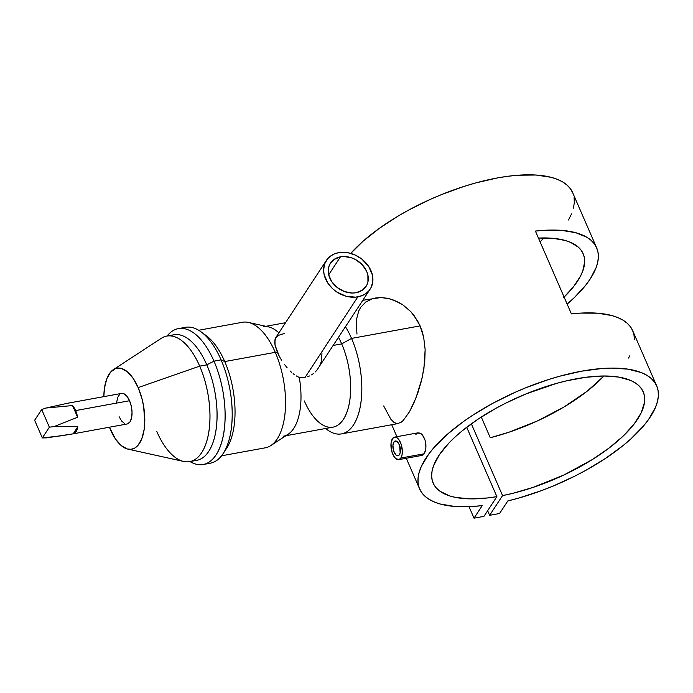<?xml version="1.0" encoding="UTF-8"?>
<svg xmlns="http://www.w3.org/2000/svg" width="693" height="693" viewBox="0 0 693 693"><rect width="100%" height="100%" fill="white"/><g stroke="black" fill="none" stroke-linecap="round" stroke-linejoin="round"><path stroke-width="1.04" d="M393.875 442.03L396.976 441.467L393.875 442.03A7.528 3.552 79.7 0 1 395.279 440.982A7.528 3.552 79.7 0 1 399.722 446.075A7.528 3.552 79.7 0 1 399.393 454.729A7.528 3.552 79.7 0 1 397.99 455.786A7.528 3.552 79.7 0 1 393.546 450.693A7.528 3.552 79.7 0 1 393.875 442.03L395.053 441.043L396.465 441.164L398.579 443.355L399.653 445.833L400.156 452.772L399.393 454.729L398.215 455.725L396.067 455.119L393.615 450.926L392.931 445.244L393.875 442.03M421.543 455.379L424.255 453.768L400.84 458.047A11.452 5.397 79.7 0 1 398.692 459.65A11.452 5.397 79.7 0 1 391.935 451.897A11.452 5.397 79.7 0 1 392.429 438.721A11.452 5.397 79.7 0 1 394.577 437.118A11.452 5.397 79.7 0 1 401.342 444.871A11.452 5.397 79.7 0 1 400.84 458.047L424.255 453.768L425.476 450.762L425.961 446.742L425.069 440.15L422.366 434.909L420.019 433.082L417.706 432.917L421.214 433.801L423.423 436.382L425.069 440.15L425.892 444.525L425.823 448.839L424.255 453.768L422.522 455.266L420.521 455.05M297.704 376.732L299.272 377.494L305.102 377.382L357.865 296.864A26.178 20.686 -146.8 0 1 330.163 286.174A26.178 20.686 -146.8 0 1 326.368 260.429A26.178 20.686 -146.8 0 1 338.652 252.685A26.178 20.686 -146.8 0 1 366.354 263.375A26.178 20.686 -146.8 0 1 370.157 289.12A26.178 20.686 -146.8 0 1 357.865 296.864L305.102 377.382L299.272 377.494L296.162 375.84L297.704 376.732M294.629 374.809L293.113 373.657L294.629 374.809M291.606 372.375L290.098 370.954L291.606 372.375M287.171 367.827L284.364 364.319L287.171 367.827M281.713 360.473L279.348 356.436L281.713 360.473M276.221 337.015L274.948 339.752L275.052 345.166L279.348 356.436L277.391 352.416L275.277 352.339L224.749 361.564L221.076 359.866L213.981 361.157L206.783 364.847L199.688 366.138L138.158 387.586A41.173 19.421 79.7 0 1 143.988 430.552A41.173 19.421 79.7 0 1 127.858 449.107A41.173 19.421 79.7 0 1 110.49 429.807A41.173 19.421 79.7 0 1 109.425 427.217L115.471 438.99L121.214 445.556L127.226 448.951L131.124 449.298L134.763 448.076L138.002 445.348L141.84 438.66L144.17 429.391L144.776 422.167L143.642 406.462L141.944 398.588L138.158 387.586L199.688 366.138A63.799 30.085 79.7 0 1 189.709 461.616A63.799 30.085 79.7 0 1 156.817 431.557M340.454 256.826A21.266 16.805 -146.8 0 1 362.959 265.514A21.266 16.805 -146.8 0 1 366.051 286.434A21.266 16.805 -146.8 0 1 356.063 292.723A21.266 16.805 -146.8 0 1 333.558 284.035A21.266 16.805 -146.8 0 1 330.466 263.123A21.266 16.805 -146.8 0 1 340.454 256.826L328.69 274.783L340.454 256.826L344.204 256.514L352.018 257.978L355.786 259.702L362.318 264.795L366.71 271.405L367.879 274.974L367.931 281.947L366.822 285.083L362.526 290.064L356.063 292.723L352.313 293.035L344.499 291.571L337.257 287.552L331.687 281.583L328.638 274.575L328.586 267.602L329.695 264.466L333.991 259.485L340.454 256.826M375.26 298.016L380.899 297.548L389.709 298.787L398.614 302.304L402.936 304.903L410.914 311.772L414.414 316.008L420.079 325.892L422.167 331.505L423.7 337.404L425.147 349.662L423.925 368.659L421.396 381.003L417.94 392.55L413.886 402.928L409.58 411.607L403.257 420.443L401.282 422.15L397.583 423.622L401.282 422.15L403.257 420.443L409.58 411.607L415.956 397.938L422.132 377.971L424.722 362.37L425.147 349.662L423.7 337.404L420.079 325.892L351.542 338.409A63.799 30.085 79.7 0 1 341.571 433.887A63.799 30.085 79.7 0 1 325.597 428.491A63.799 30.085 -100.3 0 0 358.792 412.915A63.799 30.085 -100.3 0 0 351.542 338.409L341.692 343.901L333.246 345.443L341.692 343.901A55.622 26.23 79.7 0 1 347.704 409.918A55.622 26.23 79.7 0 1 317.654 421.171A55.622 26.23 79.7 0 1 304.322 400.935M127.858 449.107L183.732 461.469A63.799 30.085 -100.3 0 0 208.723 432.709A63.799 30.085 -100.3 0 0 199.688 366.138L206.783 364.847A63.799 30.085 79.7 0 1 216.129 429.383A63.799 30.085 79.7 0 1 193.182 460.516M189.709 461.616L196.812 460.325A63.799 30.085 -100.3 0 0 206.783 364.847L213.981 361.157A69.057 32.571 79.7 0 1 203.188 464.501A69.057 32.571 79.7 0 1 189.986 461.564A69.057 32.571 -100.3 0 0 222.661 438.686A69.057 32.571 -100.3 0 0 213.981 361.157L221.076 359.866A69.057 32.571 79.7 0 1 223.345 453.352A69.057 32.571 79.7 0 1 206.661 463.435M203.188 464.501L210.282 463.201A69.057 32.571 -100.3 0 0 221.076 359.866L224.749 361.564A63.799 30.085 79.7 0 1 225.052 450.424M223.345 453.352L226.836 447.938A63.799 30.085 -100.3 0 0 224.749 361.564L275.277 352.339A63.799 30.085 79.7 0 1 270.842 445.564L288.158 434.242A55.622 26.23 -100.3 0 0 299.272 377.494A55.622 26.23 79.7 0 1 283.333 436.209M221.604 455.795L265.306 447.817A63.799 30.085 -100.3 0 0 275.277 352.339L277.391 352.416L275.052 345.166L274.731 342.203L275.675 337.812L278.534 335.317L284.329 333.532M307.328 376.827L309.502 375.978L307.328 376.827M311.547 374.887L313.453 373.553L311.547 374.887M315.228 371.994L316.84 370.235L315.228 371.994M321.968 353.707L321.24 361.841L319.464 366.285L316.84 370.235L370.157 289.12M285.863 435.741L333.004 427.139A55.622 26.23 -100.3 0 0 341.692 343.901L351.542 338.409A63.799 30.085 -100.3 0 0 345.486 326.758A63.799 30.085 79.7 0 1 351.542 338.409L420.079 325.892L417.481 320.712L410.914 311.772L402.936 304.903L394.17 300.26L387.482 298.267L380.899 297.548L362.837 300.286M61.279 435.802L42.334 437.933L49.368 427.2L54.019 426.585L77.824 426.732A15.541 7.328 79.7 0 1 73.181 433.835A15.541 7.328 79.7 0 1 73.163 433.835L46.639 437.855L42.334 437.933L34.65 420.261L42.334 437.933L49.368 427.2L41.684 409.528L34.65 420.261L41.684 409.528L45.955 408.038L72.522 405.561A15.541 7.328 79.7 0 1 75.615 410.577A15.541 7.328 79.7 0 1 77.607 417.264L54.019 426.585L77.824 426.732L73.163 433.835L73.978 433.593L76.663 430.656L77.824 426.732L73.163 433.835L61.279 435.802M73.181 433.835L127.114 423.986A15.541 7.328 -100.3 0 0 129.539 400.727L75.615 410.577L129.539 400.727A15.541 7.328 -100.3 0 0 121.526 393.407L67.602 403.257L45.955 408.038L41.684 409.528L49.368 427.2L54.019 426.585L77.607 417.264L75.615 410.577L72.522 405.561L77.607 417.264L72.522 405.561L45.955 408.038L67.619 403.257A15.541 7.328 79.7 0 1 67.619 403.257M482.267 505.595A129.244 50.598 -23.5 0 1 419.646 488.972A129.244 50.598 -23.5 0 1 517.992 391.034A129.244 50.598 -23.5 0 1 656.695 385.906A129.244 50.598 -23.5 0 1 507.813 500.935L518.936 498.016L541.597 490.583L552.936 486.139L575.121 475.978L585.758 470.365L605.673 458.298L623.18 445.486L630.838 438.938L643.589 425.874L648.579 419.464L655.561 407.189L657.492 401.429L658.35 395.989L658.133 390.921L656.851 386.27L654.504 382.077L651.117 378.378L646.716 375.208L641.346 372.6L627.901 369.126L611.243 368.096L601.896 368.511L581.583 371.179L559.727 376.212L548.458 379.565L525.736 387.785L514.501 392.576L492.749 403.326L472.626 415.289L463.392 421.595L447.02 434.58L433.905 447.661L428.716 454.097L421.309 466.458L419.161 472.28L418.078 477.789L418.07 482.934L419.135 487.681L421.266 491.969L424.445 495.772L428.629 499.055L433.809 501.784L439.908 503.941L454.695 506.453L472.461 506.496L482.267 505.595L474.021 518.173L469.022 506.678L474.021 518.173L483.957 516.363L496.881 496.638A114.518 44.837 -23.5 0 1 433.151 483.099A114.518 44.837 -23.5 0 1 520.296 396.318A114.518 44.837 -23.5 0 1 643.191 391.77A114.518 44.837 -23.5 0 1 502.555 495.608L471.344 423.813L502.555 495.608L489.63 515.323L487.638 510.741L489.63 515.323L499.566 513.513L507.813 500.935L499.566 513.513L489.63 515.323L502.555 495.608L512.473 493.407L532.952 487.448L563.781 475.06L592.454 459.485L609.147 447.981L623.172 436.079L633.982 424.229L641.181 412.872L644.49 402.451L644.637 397.704L643.788 393.338L641.935 389.397L639.102 385.897L635.308 382.891L630.604 380.405L618.615 377.061L603.594 375.996L586.105 377.243L566.805 380.769L556.704 383.342L525.736 394.022L505.518 403.248L495.824 408.368L477.72 419.378L461.902 431.072L455.041 437.04L448.96 443.009L439.388 454.738L433.541 465.809L432.085 470.971L431.644 475.814L432.198 480.292L433.757 484.372L436.313 488.002L439.821 491.155L449.592 495.911L455.76 497.47L470.365 498.873L487.534 497.964L496.881 496.638L466.71 427.26L496.881 496.638L483.957 516.363L474.021 518.173L482.267 505.595M656.695 385.906L632.683 330.682A129.244 50.598 156.5 0 0 571.413 313.903L535.403 231.072A129.244 50.598 -23.5 0 1 596.664 247.851L572.652 192.628A129.244 50.598 156.5 0 0 476.056 182.839A129.244 50.598 156.5 0 0 350.727 253.404L362.985 241.303L379.357 228.326L398.397 215.904L408.714 210.048L430.457 199.307L441.701 194.508L464.414 186.287L475.684 182.943L497.548 177.902L507.943 176.265L517.862 175.234L535.897 175.026L551.013 177.287L557.311 179.322L562.681 181.938L567.073 185.109L570.46 188.808L572.808 193M596.664 247.851A129.244 50.598 -23.5 0 1 567.151 304.097L574.566 297.375L585.888 284.962L590.263 278.915L596.231 267.351L597.782 261.937L598.371 256.826L597.972 252.07L596.595 247.696L594.265 243.737L590.982 240.237L586.78 237.214L575.77 232.709L561.59 230.371L544.698 230.275L535.403 231.072L571.413 313.903L580.708 313.106L597.609 313.201L611.789 315.54L617.714 317.533L622.799 320.045L627 323.068L630.275 326.568L632.614 330.526L633.982 334.901L634.381 339.665M415.852 434.442L417.706 432.917M397.583 423.622L394.144 422.591L390.826 419.196L383.697 405.942M356.99 334.095L356.219 323.917L356.548 319.204L358.74 310.932L360.637 307.415L365.861 301.931L372.808 298.596M540.098 241.874A114.518 44.837 156.5 0 0 543.953 237.933L540.098 241.874M563.773 297.418L573.665 286.547L580.517 276.083L582.735 271.11L584.667 261.876L584.364 257.692L583.211 253.837L581.228 250.338L578.421 247.236L570.452 242.299L565.341 240.497L553.101 238.314L538.47 238.071A114.518 44.837 -23.5 0 1 583.159 253.716A114.518 44.837 -23.5 0 1 564.111 297.089M490.28 437.733A114.518 44.837 156.5 0 0 603.984 375.987L587.188 391.181L564.076 406.938L537.404 420.937L509.086 432.172L490.28 437.733L481.28 417.047L490.28 437.733M568.503 220.01L571.517 213.912M573.449 208.151L574.315 202.711L574.099 197.652M338.531 337.387A55.622 26.23 79.7 0 1 341.692 343.901A55.622 26.23 -100.3 0 0 338.531 337.387M263.349 326.767A55.622 26.23 79.7 0 1 278.881 332.9A55.622 26.23 -100.3 0 0 268.555 326.897L248.363 322.427A63.799 30.085 79.7 0 1 275.277 352.339A63.799 30.085 -100.3 0 0 242.377 322.28L198.683 330.266M203.803 334.069A63.799 30.085 79.7 0 1 224.749 361.564A63.799 30.085 -100.3 0 0 206.358 335.759L201.169 331.93A69.057 32.571 79.7 0 1 221.076 359.866A69.057 32.571 -100.3 0 0 185.473 327.33L178.378 328.621A69.057 32.571 79.7 0 1 213.981 361.157A69.057 32.571 -100.3 0 0 167.056 336.036A69.057 32.571 79.7 0 1 178.378 328.621M181.999 328.395A69.057 32.571 79.7 0 1 201.169 331.93M170.417 335.888A63.799 30.085 79.7 0 1 206.783 364.847A63.799 30.085 -100.3 0 0 173.882 334.788L166.788 336.088A63.799 30.085 79.7 0 1 199.688 366.138A63.799 30.085 -100.3 0 0 161.252 338.34L113.349 369.646A41.173 19.421 79.7 0 1 138.158 387.586L133.169 378.413L127.425 371.846L121.422 368.451L115.653 368.52L110.646 372.054L106.809 378.742L104.478 388.002L103.837 396.639A41.173 19.421 79.7 0 1 113.349 369.646M127.59 423.865L130.024 421.812L131.592 417.766L132.042 412.335L131.332 406.358L129.539 400.727L126.966 396.318L123.978 393.789L121.05 393.537M119.75 394.282L117.715 397.392L116.684 402.217M119.101 416.666L121.682 421.075L124.662 423.605M338.652 252.685L334.407 253.924L330.7 255.951L327.659 258.714L324.61 263.964L323.605 270.157L324.116 274.532L327.858 283.151L332.761 288.842L336.798 291.996L346.024 296.214L355.596 297.167L362.11 295.634L365.826 293.598L368.858 290.835L371.11 287.465L372.817 281.531L372.401 275.017L368.659 266.398L361.807 259.052L355.24 255.067L348.077 252.78L338.652 252.685M392.429 438.721L390.999 443.607L392.039 452.252L393.685 456.029L395.772 458.636L399.047 459.554L400.84 458.047L401.992 455.067L402.33 451.065L401.23 444.508L398.579 439.258L396.387 437.396L394.222 437.205L392.429 438.721M399.965 446.526L400.355 448.813M400.251 448.562A2.451 1.161 79.7 0 1 399.956 446.933M628.534 358.064L629.729 355.856M394.577 437.118L418.078 432.822M275.866 337.5L326.368 260.429M398.224 423.544L341.571 433.887M419.629 488.929L406.289 458.264M396.916 436.694L391.71 424.731M285.551 322.713L265.878 326.308M398.692 459.65L422.193 455.353"/></g></svg>
